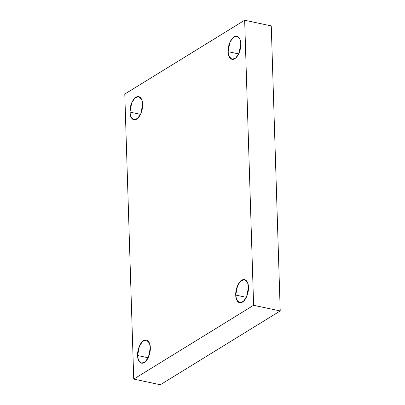 <?xml version="1.0" encoding="UTF-8"?>
<svg xmlns="http://www.w3.org/2000/svg" width="405" height="405" viewBox="0 0 405 405"><rect width="100%" height="100%" fill="white"/><g stroke="black" fill="none" stroke-linecap="round" stroke-linejoin="round"><path stroke-width="0.61" d="M142.656 104.267L141.816 99.736L138.753 96.603L134.966 97.959L131.767 102.683L129.934 112.099L140.515 114.347L129.934 112.099C129.575 109.051 131.245 100.263 135.948 97.215C140.662 94.466 142.813 100.901 142.656 104.267C143.011 107.32 141.345 116.103 136.637 119.151C131.924 121.905 129.777 115.466 129.934 112.099L130.774 116.635L133.837 119.764L137.624 118.412L140.819 113.683L142.656 104.267M150.306 347.682L149.465 343.151L146.402 340.018L142.616 341.375L139.416 346.098L137.584 355.514L148.164 357.762L137.584 355.514C137.224 352.466 138.895 343.678 143.598 340.63C148.311 337.881 150.463 344.316 150.306 347.682C150.665 350.735 148.994 359.518 144.291 362.566C139.573 365.32 137.427 358.881 137.584 355.514L138.424 360.05L141.487 363.179L145.273 361.827L148.468 357.099L150.306 347.682M248.457 287.251L247.617 282.715L244.554 279.587L240.767 280.938L237.573 285.667L235.735 295.083L246.321 297.331L235.735 295.083C235.381 292.035 237.046 283.247 241.75 280.199C246.468 277.45 248.614 283.885 248.457 287.251C248.817 290.304 247.146 299.087 242.443 302.135C237.73 304.884 235.578 298.45 235.735 295.083L236.576 299.619L239.638 302.748L243.425 301.396L246.625 296.668L248.457 287.251M240.808 43.836L239.968 39.3L236.905 36.172L233.118 37.523L229.924 42.252L228.086 51.668L238.666 53.916L228.086 51.668C227.726 48.62 229.397 39.832 234.1 36.784C238.813 34.035 240.965 40.47 240.808 43.836C241.167 46.889 239.497 55.672 234.794 58.72C230.081 61.469 227.929 55.034 228.086 51.668L228.926 56.204L231.989 59.332L235.776 57.981L238.975 53.252L240.808 43.836M244.655 20.25L253.611 305.294L280.219 310.944L271.264 25.9L244.655 20.25L271.264 25.9L280.219 310.944L253.611 305.294L133.736 379.1L160.345 384.75L280.219 310.944L160.345 384.75L133.736 379.1L124.78 94.056L244.655 20.25L124.78 94.056L133.736 379.1L253.611 305.294L244.655 20.25"/></g></svg>

